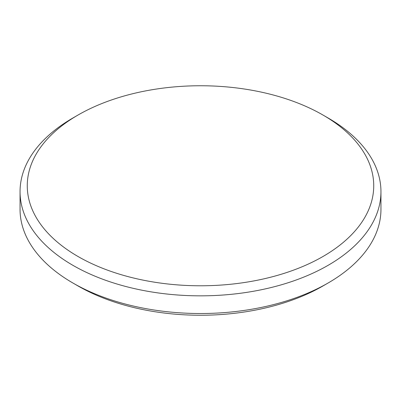 <?xml version="1.0" encoding="UTF-8"?>
<svg xmlns="http://www.w3.org/2000/svg" width="401" height="401" viewBox="0 0 401 401"><rect width="100%" height="100%" fill="white"/><g stroke="black" fill="none" stroke-linecap="round" stroke-linejoin="round"><path stroke-width="0.6" d="M328.098 283.006L322.995 285.953A173.232 100.014 180 0 1 78.005 285.953L72.902 283.006A180.45 104.18 0 0 0 328.098 283.006A180.45 104.18 0 0 0 380.95 209.342L380.95 191.658A180.45 104.18 180 0 1 269.557 287.913A180.45 104.18 180 0 1 72.902 265.327A180.45 104.18 180 0 1 20.05 191.658A180.45 104.18 180 0 1 72.902 117.994L78.005 115.047A173.232 100.014 0 0 0 78.005 256.49A173.232 100.014 0 0 0 322.99 256.49A173.232 100.014 0 0 0 322.995 115.047L328.098 117.994A180.45 104.18 180 0 1 380.95 191.658M20.05 191.658L20.05 209.342A180.45 104.18 0 0 0 72.902 283.006L78.005 285.953M328.098 117.994L322.995 115.047A173.232 100.014 0 0 0 78.005 115.047"/></g></svg>

